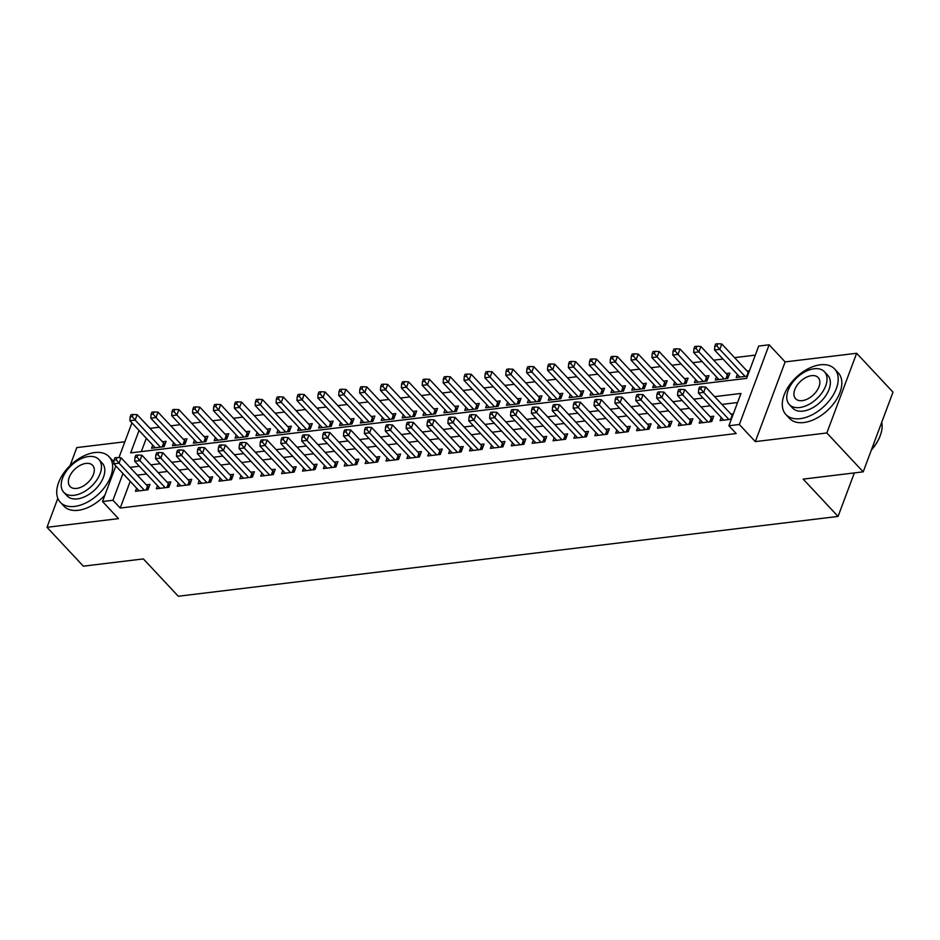 <?xml version="1.0" encoding="UTF-8"?>
<svg xmlns="http://www.w3.org/2000/svg" width="940" height="940" viewBox="0 0 940 940"><rect width="100%" height="100%" fill="white"/><g stroke="black" fill="none" stroke-linecap="round" stroke-linejoin="round"><path stroke-width="1.41" d="M139.05 430.473L130.672 452.88L746.618 378.373L758.698 346.061L769.143 344.804L739.345 424.504L728.9 425.761L740.979 393.449L714.635 396.645M785.135 361.912L755.337 441.612L826.848 432.964L863.202 471.845L893 392.156L856.645 353.264L785.135 361.912L769.143 344.804M124.856 441.777L76.798 447.593L70.042 465.664M159.26 427.23L150.024 428.346L142.751 420.568M755.314 355.132L734.563 357.647M723.013 359.045L713.683 360.173M702.133 361.571L692.803 362.699M681.253 364.086L671.924 365.225M660.374 366.612L651.044 367.74M639.494 369.138L630.164 370.266M618.614 371.664L609.284 372.792M597.734 374.19L588.405 375.319M576.855 376.717L567.525 377.845M555.975 379.243L546.645 380.371M535.095 381.769L525.765 382.897M514.215 384.296L504.886 385.423M493.336 386.822L484.006 387.95M472.456 389.348L463.126 390.476M451.576 391.874L442.247 393.002M430.696 394.401L421.367 395.529M409.816 396.927L400.487 398.055M388.937 399.453L379.607 400.581M368.057 401.979L358.728 403.107M347.177 404.505L337.848 405.634M326.298 407.02L316.968 408.148M305.418 409.546L296.088 410.674M284.538 412.072L275.209 413.201M263.658 414.599L254.329 415.727M242.779 417.125L233.449 418.253M221.899 419.651L212.569 420.779M201.019 422.178L191.689 423.305M180.139 424.704L170.81 425.832M826.848 432.964L856.645 353.264M57.822 498.329L47 527.293L118.511 518.633L102.519 501.525L115.82 465.935M863.202 471.845L803.171 479.106L838.069 516.436L178.283 596.242L143.385 558.912L83.355 566.174L47 527.293M721.25 417.466L720.087 420.579L731.355 419.216M700.37 419.992L699.207 423.094L711.733 421.59L713.754 416.197L710.1 416.643M679.491 422.518L678.327 425.62L690.853 424.105L692.874 418.723L689.22 419.17M658.611 425.045L657.448 428.147L669.973 426.631L671.994 421.249L668.34 421.696M637.731 427.571L636.568 430.673L649.093 429.157L651.115 423.776L647.46 424.222M616.852 430.097L615.688 433.199L628.214 431.683L630.235 426.302L626.581 426.748M595.972 432.623L594.809 435.725L607.334 434.21L609.355 428.828L605.701 429.274M575.092 435.149L573.929 438.252L586.454 436.736L588.475 431.354L584.821 431.801M554.212 437.676L553.049 440.778L565.574 439.262L567.596 433.88L563.941 434.315M533.332 440.202L532.169 443.304L544.695 441.788L546.716 436.407L543.062 436.841M512.453 442.716L511.289 445.83L523.815 444.315L525.836 438.933L522.182 439.368M491.573 445.243L490.41 448.356L502.935 446.841L504.956 441.459L501.302 441.894M470.693 447.769L469.53 450.883L482.055 449.367L484.077 443.986L480.422 444.42M449.814 450.295L448.65 453.409L461.188 451.893L463.197 446.512L459.543 446.947M428.934 452.822L427.771 455.935L440.308 454.42L442.317 449.026L438.663 449.473M408.054 455.348L406.891 458.462L419.428 456.946L421.437 451.553L417.783 451.999M387.174 457.874L386.011 460.988L398.548 459.472L400.558 454.079L396.903 454.525M366.295 460.4L365.131 463.514L377.669 461.998L379.678 456.605L376.024 457.052M345.415 462.927L344.252 466.029L356.789 464.524L358.798 459.131L355.144 459.578M324.535 465.453L323.372 468.555L335.909 467.039L337.918 461.657L334.264 462.104M303.655 467.979L302.492 471.081L315.029 469.565L317.038 464.184L313.384 464.63M282.776 470.505L281.612 473.607L294.149 472.091L296.159 466.71L292.505 467.156M261.896 473.031L260.744 476.134L273.27 474.618L275.279 469.236L271.625 469.683M241.016 475.558L239.864 478.66L252.39 477.144L254.399 471.763L250.745 472.209M220.136 478.084L218.985 481.186L231.51 479.67L233.52 474.289L229.865 474.724M199.257 480.61L198.105 483.712L210.63 482.197L212.64 476.815L208.986 477.25M178.377 483.125L177.225 486.238L189.751 484.723L191.76 479.341L188.106 479.776M157.497 485.651L156.346 488.765L168.871 487.249L170.88 481.868L167.226 482.302M152.726 445.102L151.563 448.216L164.101 446.7L166.11 441.306L162.456 441.753M173.606 442.576L172.443 445.689L184.98 444.173L186.989 438.78L183.335 439.227M194.486 440.049L193.323 443.163L205.86 441.647L207.869 436.254L204.215 436.701M215.366 437.523L214.203 440.637L226.74 439.121L228.749 433.74L225.095 434.174M236.246 434.997L235.082 438.111L247.608 436.595L249.629 431.213L245.975 431.648M257.125 432.471L255.962 435.584L268.488 434.069L270.509 428.687L266.854 429.122M278.005 429.956L276.842 433.058L289.367 431.542L291.388 426.161L287.734 426.596M298.885 427.43L297.721 430.532L310.247 429.016L312.268 423.635L308.614 424.069M319.764 424.904L318.601 428.005L331.127 426.49L333.148 421.108L329.494 421.543M340.644 422.377L339.481 425.479L352.007 423.964L354.028 418.582L350.373 419.029M361.524 419.851L360.361 422.953L372.886 421.437L374.907 416.056L371.253 416.502M382.404 417.325L381.24 420.427L393.766 418.911L395.787 413.529L392.133 413.976M403.284 414.798L402.12 417.901L414.646 416.385L416.667 411.003L413.012 411.45M424.163 412.272L423 415.374L435.526 413.859L437.547 408.477L433.892 408.923M445.043 409.746L443.88 412.848L456.405 411.344L458.426 405.951L454.772 406.397M465.923 407.22L464.76 410.334L477.285 408.818L479.306 403.424L475.652 403.871M486.803 404.694L485.639 407.807L498.165 406.291L500.186 400.898L496.531 401.345M507.682 402.167L506.519 405.281L519.045 403.765L521.066 398.372L517.411 398.819M528.562 399.641L527.399 402.755L539.924 401.239L541.945 395.846L538.291 396.292M549.442 397.115L548.279 400.228L560.804 398.713L562.825 393.331L559.171 393.766M570.322 394.589L569.158 397.702L581.684 396.187L583.693 390.805L580.051 391.24M591.201 392.062L590.038 395.176L602.564 393.66L604.573 388.279L600.93 388.714M612.081 389.536L610.918 392.65L623.443 391.134L625.452 385.753L621.798 386.187M632.961 387.022L631.798 390.123L644.323 388.608L646.332 383.226L642.678 383.661M653.841 384.495L652.677 387.597L665.203 386.082L667.212 380.7L663.558 381.135M674.72 381.969L673.557 385.071L686.082 383.555L688.092 378.174L684.438 378.62M695.6 379.443L694.437 382.545L706.962 381.029L708.971 375.647L705.317 376.094M716.48 376.916L715.317 380.019L727.842 378.503L729.851 373.121L726.197 373.568M146.323 438.252L141.329 451.588M737.36 374.39L736.196 377.492L747.453 376.129M749.474 370.748L747.077 371.041M130.214 481.327L120.226 508.047L736.173 433.54L728.9 425.761M737.595 402.52L721.908 404.412M710.358 405.81L701.029 406.938M689.478 408.336L680.149 409.464M668.599 410.862L659.269 411.99M647.719 413.389L638.389 414.517M626.839 415.915L617.51 417.043M605.959 418.441L596.63 419.569M585.08 420.967L575.75 422.095M564.2 423.494L554.87 424.622M543.32 426.02L533.99 427.148M522.44 428.546L513.111 429.674M501.561 431.072L492.231 432.2M480.681 433.599L471.351 434.727M459.801 436.125L450.471 437.253M438.921 438.651L429.592 439.779M418.041 441.166L408.712 442.305M397.162 443.692L387.832 444.82M376.282 446.218L366.953 447.346M355.402 448.744L346.073 449.872M334.522 451.271L325.193 452.399M313.643 453.797L304.313 454.925M292.763 456.323L283.434 457.451M271.883 458.849L262.554 459.977M251.004 461.376L241.674 462.504M230.124 463.902L220.794 465.03M209.244 466.428L199.915 467.556M188.364 468.954L179.035 470.082M167.484 471.481L158.155 472.609M146.605 474.007L137.275 475.135M136.629 488.177L135.466 491.291L147.991 489.775L150 484.394L146.346 484.829M733.365 413.823L730.979 414.117M838.069 516.436L854.343 472.914M755.337 441.612L739.345 424.504M120.226 508.047L112.953 500.268L102.519 501.525M118.922 457.651L131.929 422.859M122.94 473.548L112.953 500.268M703.085 398.031L693.755 399.159M682.205 400.558L672.875 401.686M661.325 403.084L651.996 404.212M640.445 405.61L631.116 406.738M619.566 408.136L610.236 409.264M598.686 410.663L589.356 411.791M577.806 413.189L568.477 414.317M556.927 415.715L547.597 416.843M536.047 418.241L526.717 419.369M515.167 420.768L505.838 421.896M494.287 423.294L484.958 424.422M473.407 425.82L464.078 426.948M452.528 428.346L443.198 429.474M431.648 430.873L422.319 432.001M410.768 433.399L401.439 434.527M389.889 435.925L380.559 437.053M369.009 438.44L359.679 439.568M348.129 440.966L338.799 442.094M327.249 443.492L317.92 444.62M306.37 446.018L297.04 447.146M285.49 448.545L276.172 449.673M264.61 451.071L255.292 452.199M243.73 453.597L234.413 454.725M222.851 456.123L213.533 457.251M201.971 458.649L192.653 459.778M181.103 461.176L171.773 462.304M160.223 463.702L150.893 464.83M139.343 466.228L130.014 467.356M146.041 490.01L147.51 486.074L121.049 457.768L119.028 463.15L144.337 490.222M116.184 459.707L116.983 457.545L114.903 457.804L114.093 459.954L116.184 459.707L119.028 463.15L113.811 463.784L139.12 490.845M147.51 486.074A2.667 1.351 -159.5 0 0 148.203 486.638L148.978 487.132M121.049 457.768L116.983 457.545M114.093 459.954L113.811 463.784M165.088 444.044L164.312 443.562A2.667 1.351 20.5 0 1 163.619 442.998L137.158 414.693L135.137 420.074L129.92 420.709L155.218 447.769M160.446 447.135L135.137 420.074L132.281 416.62L133.092 414.47L131.001 414.728L130.202 416.878L132.281 416.62M129.92 420.709L130.202 416.878M133.092 414.47L137.158 414.693M94.74 452.563A33.358 20.116 -43.1 0 0 63.521 473.361A33.358 20.116 -43.1 0 0 60.313 502.277A33.358 20.116 -43.1 0 0 74.612 506.413A33.358 20.116 -43.1 0 0 105.844 485.616A33.358 20.116 -43.1 0 0 109.052 456.711A33.358 20.116 -43.1 0 0 94.74 452.563M60.313 502.277L63.944 506.166A33.358 20.116 -43.1 0 0 78.243 510.303A33.358 20.116 -43.1 0 0 104.869 495.239M98.876 459.507L102.225 463.091A24.017 14.476 136.9 0 1 99.91 483.9A24.017 14.476 136.9 0 1 77.433 498.87A24.017 14.476 136.9 0 1 67.128 495.897L63.791 492.313A24.017 14.476 -43.1 0 0 74.084 495.298A24.017 14.476 -43.1 0 0 96.573 480.328A24.017 14.476 -43.1 0 0 98.876 459.507A24.017 14.476 -43.1 0 0 88.583 456.523A24.017 14.476 -43.1 0 0 66.094 471.504A24.017 14.476 -43.1 0 0 63.791 492.313M76.669 488.401A15.475 9.33 -43.1 0 0 91.157 478.754A15.475 9.33 -43.1 0 0 92.637 465.347A15.475 9.33 -43.1 0 0 86.01 463.42A15.475 9.33 -43.1 0 0 71.511 473.067A15.475 9.33 -43.1 0 0 70.03 486.485A15.475 9.33 -43.1 0 0 76.669 488.401M113.928 462.174A33.358 20.116 -43.1 0 0 112.683 460.6L109.052 456.711M820.303 364.802A33.358 20.116 -43.1 0 0 789.083 385.6A33.358 20.116 -43.1 0 0 785.875 414.505A33.358 20.116 -43.1 0 0 800.175 418.653A33.358 20.116 -43.1 0 0 831.407 397.855A33.358 20.116 -43.1 0 0 834.614 368.95A33.358 20.116 -43.1 0 0 820.303 364.802M785.875 414.505L789.506 418.394A33.358 20.116 -43.1 0 0 803.806 422.542A33.358 20.116 -43.1 0 0 835.037 401.744A33.358 20.116 -43.1 0 0 838.245 372.839L834.614 368.95M824.439 371.747L827.788 375.33A24.017 14.476 136.9 0 1 825.473 396.139A24.017 14.476 136.9 0 1 802.995 411.109A24.017 14.476 136.9 0 1 792.69 408.136L789.353 404.553A24.017 14.476 -43.1 0 0 799.646 407.537A24.017 14.476 -43.1 0 0 822.136 392.568A24.017 14.476 -43.1 0 0 824.439 371.747A24.017 14.476 -43.1 0 0 814.146 368.762A24.017 14.476 -43.1 0 0 791.656 383.743A24.017 14.476 -43.1 0 0 789.353 404.553M802.231 400.64A15.475 9.33 -43.1 0 0 816.719 390.993A15.475 9.33 -43.1 0 0 818.2 377.575A15.475 9.33 -43.1 0 0 811.573 375.659A15.475 9.33 -43.1 0 0 797.073 385.306A15.475 9.33 -43.1 0 0 795.593 398.724A15.475 9.33 -43.1 0 0 802.231 400.64M871.474 449.72A33.358 20.116 -43.1 0 0 880.498 434.879A33.358 20.116 -43.1 0 0 881.744 422.26M880.404 435.161A32.559 19.634 136.9 0 1 880.298 435.443A32.559 19.634 136.9 0 1 871.333 450.107M166.921 487.484L168.389 483.548L141.928 455.242L139.907 460.623L165.217 487.696M137.064 457.181L137.863 455.019L135.783 455.277L134.972 457.428L137.064 457.181L139.907 460.623L134.69 461.258L160 488.318M168.389 483.548A2.667 1.351 -159.5 0 0 169.083 484.112L169.858 484.605M141.928 455.242L137.863 455.019M134.972 457.428L134.69 461.258M187.8 484.958L189.269 481.022L162.808 452.716L160.787 458.097L186.096 485.169M157.944 454.655L158.743 452.493L156.663 452.751L155.852 454.901L157.944 454.655L160.787 458.097L155.57 458.732L180.88 485.792M189.269 481.022A2.667 1.351 -159.5 0 0 189.962 481.586L190.738 482.079M162.808 452.716L158.743 452.493M155.852 454.901L155.57 458.732M208.68 482.431L210.149 478.495L183.688 450.19L181.667 455.571L206.976 482.643M178.823 452.128L179.622 449.966L177.531 450.225L176.732 452.375L178.823 452.128L181.667 455.571L176.45 456.206L201.759 483.266M210.149 478.495A2.667 1.351 -159.5 0 0 210.842 479.059L211.618 479.553M183.688 450.19L179.622 449.966M176.732 452.375L176.45 456.206M229.56 479.905L231.029 475.969L204.567 447.663L202.547 453.045L227.856 480.117M199.703 449.602L200.502 447.452L198.411 447.698L197.612 449.849L199.703 449.602L202.547 453.045L197.329 453.679L222.639 480.74M231.029 475.969A2.667 1.351 -159.5 0 0 231.722 476.533L232.497 477.027M204.567 447.663L200.502 447.452M197.612 449.849L197.329 453.679M185.967 441.53L185.192 441.036A2.667 1.351 20.5 0 1 184.499 440.472L158.037 412.166L156.017 417.548L150.8 418.183L176.097 445.243M181.326 444.608L156.017 417.548L153.161 414.094L153.972 411.943L151.88 412.202L151.082 414.352L153.161 414.094M150.8 418.183L151.082 414.352M153.972 411.943L158.037 412.166M206.847 439.004L206.072 438.51A2.667 1.351 20.5 0 1 205.378 437.946L178.917 409.64L176.896 415.022L171.679 415.656L196.977 442.716M202.206 442.082L176.896 415.022L174.041 411.579L174.852 409.417L172.76 409.676L171.961 411.826L174.041 411.579M171.679 415.656L171.961 411.826M174.852 409.417L178.917 409.64M227.727 436.477L226.951 435.984A2.667 1.351 20.5 0 1 226.258 435.42L199.785 407.114L197.776 412.495L192.559 413.13L217.857 440.19M223.086 439.556L197.776 412.495L194.921 409.053L195.732 406.891L193.64 407.149L192.841 409.299L194.921 409.053M192.559 413.13L192.841 409.299M195.732 406.891L199.785 407.114M248.607 433.951L247.831 433.457A2.667 1.351 20.5 0 1 247.138 432.894L220.665 404.588L218.656 409.969L213.439 410.604L238.737 437.664M243.965 437.041L218.656 409.969L215.8 406.527L216.611 404.365L214.52 404.623L213.721 406.773L215.8 406.527M213.439 410.604L213.721 406.773M216.611 404.365L220.665 404.588M250.439 477.379L251.908 473.443L225.447 445.137L223.426 450.519L248.736 477.591M220.583 447.076L221.382 444.926L219.29 445.172L218.491 447.322L220.583 447.076L223.426 450.519L218.209 451.153L243.519 478.225M251.908 473.443A2.667 1.351 -159.5 0 0 252.601 474.007L253.377 474.5M225.447 445.137L221.382 444.926M218.491 447.322L218.209 451.153M269.486 431.425L268.711 430.931A2.667 1.351 20.5 0 1 268.017 430.367L241.545 402.062L239.536 407.443L234.319 408.078L259.616 435.138M264.833 434.515L239.536 407.443L236.68 404L237.491 401.838L235.4 402.097L234.601 404.247L236.68 404M234.319 408.078L234.601 404.247M237.491 401.838L241.545 402.062M271.319 474.853L272.788 470.916L246.327 442.611L244.306 447.992L269.615 475.064M241.463 444.549L242.262 442.399L240.17 442.646L239.371 444.796L241.463 444.549L244.306 447.992L239.089 448.627L264.387 475.699M272.788 470.916A2.667 1.351 -159.5 0 0 273.481 471.481L274.257 471.974M246.327 442.611L242.262 442.399M239.371 444.796L239.089 448.627M290.366 428.899L289.591 428.405A2.667 1.351 20.5 0 1 288.897 427.841L262.425 399.535L260.415 404.917L255.198 405.551L280.496 432.612M285.713 431.989L260.415 404.917L257.56 401.474L258.371 399.312L256.279 399.571L255.48 401.721L257.56 401.474M255.198 405.551L255.48 401.721M258.371 399.312L262.425 399.535M292.199 472.327L293.668 468.402L267.207 440.085L265.186 445.478L290.495 472.538M262.342 442.023L263.141 439.873L261.05 440.12L260.251 442.282L262.342 442.023L265.186 445.478L259.969 446.101L285.267 473.173M293.668 468.402A2.667 1.351 -159.5 0 0 294.361 468.954L295.137 469.448M267.207 440.085L263.141 439.873M260.251 442.282L259.969 446.101M311.246 426.372L310.47 425.879A2.667 1.351 20.5 0 1 309.777 425.315L283.304 397.009L281.295 402.39L276.078 403.025L301.376 430.085M306.593 429.463L281.295 402.39L278.44 398.948L279.25 396.786L277.159 397.044L276.36 399.195L278.44 398.948M276.078 403.025L276.36 399.195M279.25 396.786L283.304 397.009M313.079 469.8L314.548 465.876L288.087 437.558L286.066 442.952L311.375 470.012M283.222 439.497L284.021 437.347L281.93 437.594L281.13 439.755L283.222 439.497L286.066 442.952L280.849 443.574L306.146 470.646M314.548 465.876A2.667 1.351 -159.5 0 0 315.241 466.428L316.016 466.922M288.087 437.558L284.021 437.347M281.13 439.755L280.849 443.574M332.126 423.846L331.35 423.353A2.667 1.351 20.5 0 1 330.657 422.788L304.184 394.483L302.175 399.864L296.958 400.499L322.255 427.559M327.473 426.936L302.175 399.864L299.32 396.422L300.13 394.271L298.039 394.518L297.24 396.668L299.32 396.422M296.958 400.499L297.24 396.668M300.13 394.271L304.184 394.483M333.959 467.274L335.427 463.349L308.966 435.032L306.945 440.425L332.255 467.486M304.102 436.971L304.901 434.821L302.809 435.067L302.01 437.229L304.102 436.971L306.945 440.425L301.728 441.048L327.026 468.12M335.427 463.349A2.667 1.351 -159.5 0 0 336.12 463.913L336.896 464.395M308.966 435.032L304.901 434.821M302.01 437.229L301.728 441.048M354.838 464.76L356.307 460.823L329.846 432.506L327.825 437.899L353.135 464.959M324.981 434.445L325.781 432.294L323.689 432.541L322.89 434.703L324.981 434.445L327.825 437.899L322.608 438.522L347.906 465.594M356.307 460.823A2.667 1.351 -159.5 0 0 357 461.387L357.776 461.869M329.846 432.506L325.781 432.294M322.89 434.703L322.608 438.522M375.718 462.233L377.187 458.297L350.726 429.98L348.705 435.373L374.014 462.433M345.849 431.918L346.66 429.768L344.569 430.015L343.77 432.177L345.849 431.918L348.705 435.373L343.488 435.995L368.786 463.068M377.187 458.297A2.667 1.351 -159.5 0 0 377.88 458.861L378.656 459.343M350.726 429.98L346.66 429.768M343.77 432.177L343.488 435.995M396.598 459.707L398.066 455.771L371.606 427.465L369.585 432.846L394.894 459.907M366.729 429.392L367.54 427.242L365.448 427.5L364.649 429.651L366.729 429.392L369.585 432.846L364.368 433.481L389.665 460.541M398.066 455.771A2.667 1.351 -159.5 0 0 398.76 456.335L399.535 456.816M371.606 427.465L367.54 427.242M364.649 429.651L364.368 433.481M417.478 457.181L418.946 453.245L392.485 424.939L390.464 430.32L415.774 457.38M387.609 426.866L388.42 424.716L386.328 424.974L385.529 427.124L387.609 426.866L390.464 430.32L385.247 430.955L410.545 458.015M418.946 453.245A2.667 1.351 -159.5 0 0 419.639 453.809L420.415 454.29M392.485 424.939L388.42 424.716M385.529 427.124L385.247 430.955M438.357 454.655L439.826 450.718L413.365 422.413L411.344 427.794L436.654 454.854M408.489 424.339L409.299 422.189L407.208 422.448L406.409 424.598L408.489 424.339L411.344 427.794L406.127 428.429L431.425 455.489M439.826 450.718A2.667 1.351 -159.5 0 0 440.519 451.282L441.295 451.776M413.365 422.413L409.299 422.189M406.409 424.598L406.127 428.429M459.237 452.128L460.706 448.192L434.245 419.886L432.224 425.268L457.533 452.328M429.369 421.825L430.179 419.663L428.088 419.922L427.289 422.072L429.369 421.825L432.224 425.268L427.007 425.902L452.305 452.963M460.706 448.192A2.667 1.351 -159.5 0 0 461.399 448.756L462.174 449.25M434.245 419.886L430.179 419.663M427.289 422.072L427.007 425.902M480.117 449.602L481.586 445.666L455.113 417.36L453.103 422.741L478.413 449.802M450.248 419.299L451.059 417.137L448.968 417.395L448.169 419.546L450.248 419.299L453.103 422.741L447.887 423.376L473.184 450.436M481.586 445.666A2.667 1.351 -159.5 0 0 482.279 446.23L483.054 446.723M455.113 417.36L451.059 417.137M448.169 419.546L447.887 423.376M500.997 447.076L502.465 443.139L475.993 414.834L473.983 420.215L499.281 447.287M471.128 416.772L471.939 414.611L469.847 414.869L469.048 417.019L471.128 416.772L473.983 420.215L468.766 420.85L494.064 447.91M502.465 443.139A2.667 1.351 -159.5 0 0 503.159 443.704L503.934 444.197M475.993 414.834L471.939 414.611M469.048 417.019L468.766 420.85M521.876 444.549L523.345 440.613L496.872 412.308L494.863 417.689L520.161 444.761M492.008 414.246L492.819 412.084L490.727 412.343L489.928 414.493L492.008 414.246L494.863 417.689L489.646 418.323L514.944 445.384M523.345 440.613A2.667 1.351 -159.5 0 0 524.038 441.177L524.814 441.671M496.872 412.308L492.819 412.084M489.928 414.493L489.646 418.323M542.756 442.023L544.225 438.087L517.752 409.781L515.743 415.163L541.04 442.235M512.888 411.72L513.698 409.558L511.607 409.816L510.808 411.967L512.888 411.72L515.743 415.163L510.526 415.797L535.823 442.858M544.225 438.087A2.667 1.351 -159.5 0 0 544.918 438.651L545.694 439.145M517.752 409.781L513.698 409.558M510.808 411.967L510.526 415.797M563.636 439.497L565.105 435.561L538.632 407.255L536.623 412.637L561.92 439.709M533.767 409.194L534.578 407.044L532.486 407.29L531.688 409.44L533.767 409.194L536.623 412.637L531.405 413.271L556.703 440.331M565.105 435.561A2.667 1.351 -159.5 0 0 565.798 436.125L566.573 436.618M538.632 407.255L534.578 407.044M531.688 409.44L531.405 413.271M353.005 421.32L352.23 420.826A2.667 1.351 20.5 0 1 351.537 420.262L325.064 391.957L323.055 397.338L317.838 397.973L343.135 425.045M348.352 424.41L323.055 397.338L320.199 393.895L321.01 391.745L318.919 391.992L318.12 394.142L320.199 393.895M317.838 397.973L318.12 394.142M321.01 391.745L325.064 391.957M373.885 418.794L373.11 418.3A2.667 1.351 20.5 0 1 372.416 417.748L345.944 389.43L343.934 394.812L338.717 395.446L364.015 422.518M369.232 421.884L343.934 394.812L341.079 391.369L341.89 389.219L339.798 389.465L338.999 391.616L341.079 391.369M338.717 395.446L338.999 391.616M341.89 389.219L345.944 389.43M394.765 416.267L393.989 415.774A2.667 1.351 20.5 0 1 393.296 415.221L366.823 386.904L364.814 392.297L359.597 392.92L384.895 419.992M390.112 419.358L364.814 392.297L361.959 388.843L362.77 386.693L360.678 386.939L359.879 389.101L361.959 388.843M359.597 392.92L359.879 389.101M362.77 386.693L366.823 386.904M415.645 413.741L414.869 413.248A2.667 1.351 20.5 0 1 414.176 412.695L387.703 384.378L385.694 389.771L380.477 390.394L405.774 417.466M410.991 416.831L385.694 389.771L382.839 386.316L383.649 384.166L381.558 384.413L380.759 386.575L382.839 386.316M380.477 390.394L380.759 386.575M383.649 384.166L387.703 384.378M436.524 411.215L435.749 410.733A2.667 1.351 20.5 0 1 435.055 410.169L408.583 381.852L406.573 387.245L401.356 387.868L426.654 414.94M431.871 414.305L406.573 387.245L403.718 383.79L404.529 381.64L402.438 381.887L401.627 384.049L403.718 383.79M401.356 387.868L401.627 384.049M404.529 381.64L408.583 381.852M457.392 408.689L456.629 408.207A2.667 1.351 20.5 0 1 455.935 407.643L429.463 379.325L427.453 384.719L422.236 385.341L447.534 412.413M452.751 411.779L427.453 384.719L424.598 381.264L425.409 379.114L423.317 379.361L422.507 381.522L424.598 381.264M422.236 385.341L422.507 381.522M425.409 379.114L429.463 379.325M478.272 406.162L477.508 405.68A2.667 1.351 20.5 0 1 476.815 405.116L450.342 376.799L448.333 382.192L443.116 382.815L468.414 409.887M473.631 409.253L448.333 382.192L445.478 378.738L446.288 376.588L444.197 376.834L443.386 378.996L445.478 378.738M443.116 382.815L443.386 378.996M446.288 376.588L450.342 376.799M499.152 403.636L498.388 403.154A2.667 1.351 20.5 0 1 497.695 402.59L471.222 374.285L469.213 379.666L463.996 380.301L489.294 407.361M494.511 406.726L469.213 379.666L466.358 376.212L467.168 374.061L465.077 374.32L464.266 376.47L466.358 376.212M463.996 380.301L464.266 376.47M467.168 374.061L471.222 374.285M520.032 401.11L519.268 400.628A2.667 1.351 20.5 0 1 518.574 400.064L492.102 371.758L490.093 377.14L484.876 377.774L510.173 404.835M515.39 404.2L490.093 377.14L487.237 373.685L488.048 371.535L485.957 371.794L485.146 373.944L487.237 373.685M484.876 377.774L485.146 373.944M488.048 371.535L492.102 371.758M540.911 398.595L540.148 398.102A2.667 1.351 20.5 0 1 539.454 397.538L512.981 369.232L510.972 374.613L505.755 375.248L531.053 402.308M536.27 401.674L510.972 374.613L508.117 371.159L508.928 369.009L506.836 369.267L506.026 371.418L508.117 371.159M505.755 375.248L506.026 371.418M508.928 369.009L512.981 369.232M561.791 396.069L561.027 395.576A2.667 1.351 20.5 0 1 560.334 395.012L533.861 366.706L531.852 372.087L526.635 372.722L551.933 399.782M557.15 399.147L531.852 372.087L528.997 368.645L529.808 366.482L527.716 366.741L526.905 368.891L528.997 368.645M526.635 372.722L526.905 368.891M529.808 366.482L533.861 366.706M582.671 393.543L581.907 393.049A2.667 1.351 20.5 0 1 581.214 392.485L554.741 364.18L552.732 369.561L547.515 370.196L572.812 397.256M578.029 396.621L552.732 369.561L549.877 366.118L550.687 363.956L548.596 364.215L547.785 366.365L549.877 366.118M547.515 370.196L547.785 366.365M550.687 363.956L554.741 364.18M584.515 436.971L585.984 433.035L559.512 404.729L557.502 410.11L582.8 437.182M554.647 406.668L555.458 404.517L553.366 404.764L552.567 406.914L554.647 406.668L557.502 410.11L552.285 410.745L577.583 437.817M585.984 433.035A2.667 1.351 -159.5 0 0 586.678 433.599L587.453 434.092M559.512 404.729L555.458 404.517M552.567 406.914L552.285 410.745M605.395 434.445L606.864 430.508L580.391 402.203L578.382 407.584L603.68 434.656M575.527 404.141L576.337 401.991L574.246 402.238L573.447 404.388L575.527 404.141L578.382 407.584L573.165 408.219L598.463 435.291M606.864 430.508A2.667 1.351 -159.5 0 0 607.557 431.072L608.333 431.566M580.391 402.203L576.337 401.991M573.447 404.388L573.165 408.219M626.275 431.918L627.744 427.994L601.271 399.676L599.262 405.058L624.559 432.13M596.407 401.615L597.217 399.465L595.126 399.712L594.327 401.873L596.407 401.615L599.262 405.058L594.045 405.692L619.343 432.764M627.744 427.994A2.667 1.351 -159.5 0 0 628.437 428.546L629.212 429.039M601.271 399.676L597.217 399.465M594.327 401.873L594.045 405.692M647.155 429.392L648.624 425.468L622.151 397.15L620.141 402.543L645.439 429.603M617.286 399.089L618.097 396.939L616.005 397.185L615.207 399.347L617.286 399.089L620.141 402.543L614.925 403.166L640.222 430.238M648.624 425.468A2.667 1.351 -159.5 0 0 649.317 426.02L650.092 426.513M622.151 397.15L618.097 396.939M615.207 399.347L614.925 403.166M603.55 391.017L602.787 390.523A2.667 1.351 20.5 0 1 602.093 389.959L575.621 361.653L573.611 367.035L568.394 367.669L593.692 394.73M598.909 394.107L573.611 367.035L570.756 363.592L571.567 361.43L569.476 361.689L568.665 363.839L570.756 363.592M568.394 367.669L568.665 363.839M571.567 361.43L575.621 361.653M624.43 388.49L623.667 387.997A2.667 1.351 20.5 0 1 622.962 387.433L596.501 359.127L594.491 364.509L589.274 365.143L614.572 392.203M619.789 391.581L594.491 364.509L591.636 361.066L592.447 358.904L590.355 359.162L589.545 361.312L591.636 361.066M589.274 365.143L589.545 361.312M592.447 358.904L596.501 359.127M645.31 385.964L644.546 385.471A2.667 1.351 20.5 0 1 643.841 384.906L617.38 356.601L615.371 361.982L610.142 362.617L635.452 389.677M640.669 389.054L615.371 361.982L612.516 358.539L613.327 356.378L611.235 356.636L610.424 358.786L612.516 358.539M610.142 362.617L610.424 358.786M613.327 356.378L617.38 356.601M666.19 383.438L665.414 382.944A2.667 1.351 20.5 0 1 664.721 382.38L638.26 354.075L636.251 359.456L631.022 360.09L656.332 387.151M661.548 386.528L636.251 359.456L633.395 356.013L634.206 353.863L632.115 354.11L631.304 356.26L633.395 356.013M631.022 360.09L631.304 356.26M634.206 353.863L638.26 354.075M668.023 426.866L669.503 422.941L643.03 394.624L641.021 400.017L666.319 427.077M638.166 396.562L638.977 394.412L636.885 394.659L636.075 396.821L638.166 396.562L641.021 400.017L635.804 400.64L661.102 427.712M669.503 422.941A2.667 1.351 -159.5 0 0 670.197 423.505L670.972 423.987M643.03 394.624L638.977 394.412M636.075 396.821L635.804 400.64M687.07 380.912L686.294 380.418A2.667 1.351 20.5 0 1 685.601 379.854L659.14 351.548L657.13 356.93L651.902 357.564L677.211 384.636M682.428 384.002L657.13 356.93L654.275 353.487L655.074 351.337L652.995 351.584L652.184 353.734L654.275 353.487M651.902 357.564L652.184 353.734M655.074 351.337L659.14 351.548M688.902 424.351L690.383 420.415L663.91 392.098L661.901 397.491L687.199 424.551M659.046 394.036L659.857 391.886L657.765 392.133L656.954 394.295L659.046 394.036L661.901 397.491L656.684 398.113L681.982 425.186M690.383 420.415A2.667 1.351 -159.5 0 0 691.076 420.979L691.84 421.461M663.91 392.098L659.857 391.886M656.954 394.295L656.684 398.113M707.949 378.385L707.174 377.892A2.667 1.351 20.5 0 1 706.481 377.328L680.019 349.022L678.01 354.404L672.782 355.038L698.091 382.11M703.308 381.476L678.01 354.404L675.155 350.961L675.954 348.811L673.874 349.057L673.064 351.207L675.155 350.961M672.782 355.038L673.064 351.207M675.954 348.811L680.019 349.022M709.782 421.825L711.263 417.889L684.79 389.571L682.781 394.964L708.079 422.025M679.925 391.51L680.736 389.36L678.645 389.606L677.834 391.769L679.925 391.51L682.781 394.964L677.564 395.587L702.861 422.659M711.263 417.889A2.667 1.351 -159.5 0 0 711.956 418.453L712.72 418.935M684.79 389.571L680.736 389.36M677.834 391.769L677.564 395.587M728.829 375.859L728.053 375.365A2.667 1.351 20.5 0 1 727.36 374.813L700.899 346.496L698.89 351.877L693.661 352.512L718.971 379.584M724.188 378.949L698.89 351.877L696.035 348.435L696.834 346.284L694.754 346.531L693.943 348.693L696.035 348.435M693.661 352.512L693.943 348.693M696.834 346.284L700.899 346.496M730.662 419.299L732.143 415.363L705.67 387.057L703.661 392.438L728.958 419.498M700.805 388.984L701.616 386.834L699.525 387.092L698.714 389.242L700.805 388.984L703.661 392.438L698.443 393.073L723.741 420.133M705.67 387.057L701.616 386.834M698.714 389.242L698.443 393.073M748.734 372.71A2.667 1.351 20.5 0 1 748.24 372.287L721.779 343.97L719.77 349.363L714.541 349.986L739.851 377.058M745.068 376.423L719.77 349.363L716.914 345.908L717.714 343.758L715.634 344.005L714.823 346.167L716.914 345.908M714.541 349.986L714.823 346.167M717.714 343.758L721.779 343.97M146.993 489.893L148.203 486.638M164.312 443.562L163.09 446.817M163.619 442.998L162.15 446.935M167.872 487.366L169.083 484.112M188.752 484.84L189.962 481.586M209.632 482.314L210.842 479.059M230.512 479.788L231.722 476.533M185.192 441.036L183.97 444.291M184.499 440.472L183.03 444.409M206.072 438.51L204.85 441.765M205.378 437.946L203.91 441.882M226.951 435.984L225.729 439.238M226.258 435.42L224.789 439.356M247.831 433.457L246.609 436.712M247.138 432.894L245.669 436.83M251.391 477.273L252.601 474.007M268.711 430.931L267.489 434.186M268.017 430.367L266.549 434.304M272.259 474.747L273.481 471.481M289.591 428.405L288.368 431.66M288.897 427.841L287.429 431.777M293.139 472.221L294.361 468.954M310.47 425.879L309.248 429.134M309.777 425.315L308.308 429.251M314.019 469.695L315.241 466.428M331.35 423.353L330.128 426.607M330.657 422.788L329.188 426.725M334.899 467.168L336.12 463.913M355.778 464.642L357 461.387M376.658 462.116L377.88 458.861M397.538 459.589L398.76 456.335M418.418 457.063L419.639 453.809M439.297 454.537L440.519 451.282M460.177 452.011L461.399 448.756M481.057 449.485L482.279 446.23M501.937 446.958L503.159 443.704M522.816 444.432L524.038 441.177M543.696 441.906L544.918 438.651M564.576 439.38L565.798 436.125M352.23 420.826L351.008 424.093M351.537 420.262L350.068 424.198M373.11 418.3L371.887 421.566M372.416 417.748L370.947 421.672M393.989 415.774L392.767 419.04M393.296 415.221L391.827 419.146M414.869 413.248L413.647 416.514M414.176 412.695L412.707 416.62M435.749 410.733L434.527 413.988M435.055 410.169L433.575 414.105M456.629 408.207L455.406 411.462M455.935 407.643L454.455 411.579M477.508 405.68L476.286 408.935M476.815 405.116L475.335 409.053M498.388 403.154L497.166 406.409M497.695 402.59L496.214 406.527M519.268 400.628L518.046 403.883M518.574 400.064L517.094 404M540.148 398.102L538.926 401.356M539.454 397.538L537.974 401.474M561.027 395.576L559.805 398.83M560.334 395.012L558.854 398.948M581.907 393.049L580.685 396.304M581.214 392.485L579.733 396.422M585.456 436.853L586.678 433.599M606.335 434.339L607.557 431.072M627.215 431.812L628.437 428.546M648.095 429.286L649.317 426.02M602.787 390.523L601.565 393.778M602.093 389.959L600.613 393.895M623.667 387.997L622.445 391.252M622.962 387.433L621.493 391.369M644.546 385.471L643.324 388.725M643.841 384.906L642.373 388.843M665.414 382.944L664.204 386.199M664.721 382.38L663.252 386.316M668.975 426.76L670.197 423.505M686.294 380.418L685.084 383.673M685.601 379.854L684.132 383.79M689.854 424.234L691.076 420.979M707.174 377.892L705.964 381.158M706.481 377.328L705.012 381.264M710.734 421.707L711.956 418.453M728.053 375.365L726.843 378.632M727.36 374.813L725.891 378.738M748.24 372.287L746.771 376.212"/></g></svg>
